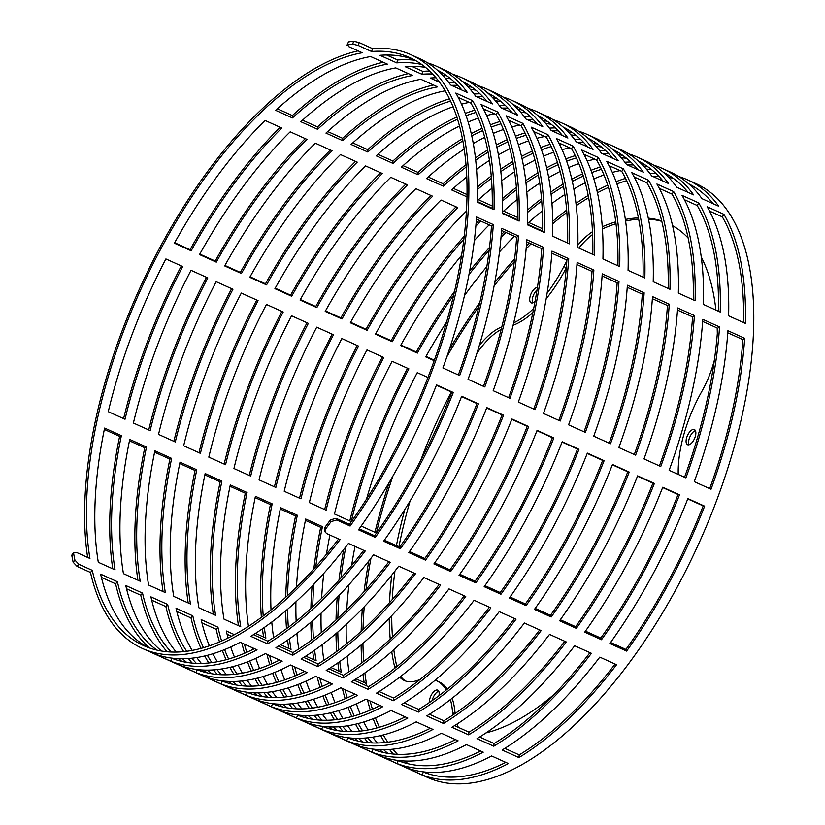 <?xml version="1.0" encoding="UTF-8"?>
<svg xmlns="http://www.w3.org/2000/svg" width="825" height="825" viewBox="0 0 825 825"><rect width="100%" height="100%" fill="white"/><g stroke="black" fill="none" stroke-linecap="round" stroke-linejoin="round"><path stroke-width="1.24" d="M704.962 195.009A322.709 149.511 -65.7 0 0 688.627 183.779A322.709 149.511 -65.7 0 1 704.962 195.009A322.709 149.511 -65.7 0 1 713.285 203.775A322.709 149.511 -65.7 0 0 704.962 195.009M673.148 178.241A322.709 149.511 -65.7 0 0 668.642 177.344A322.709 149.511 -65.7 0 1 673.148 178.241M658.866 176.344A322.709 149.511 -65.7 0 0 652.606 176.333A322.709 149.511 -65.7 0 1 658.866 176.344M636.828 178.179A322.709 149.511 -65.7 0 0 634.982 178.561A322.709 149.511 -65.7 0 1 636.828 178.179M626.629 180.685A322.709 149.511 -65.7 0 0 616.914 183.923A322.709 149.511 -65.7 0 1 626.629 180.685M608.448 187.399A322.709 149.511 -65.7 0 0 597.455 192.761A322.709 149.511 -65.7 0 1 608.448 187.399M588.648 197.722A322.709 149.511 -65.7 0 0 576.252 205.662A322.709 149.511 -65.7 0 1 588.648 197.722M566.857 212.417A322.709 149.511 -65.7 0 0 552.791 223.688A322.709 149.511 -65.7 0 1 566.857 212.417M531.083 243.818A322.709 149.511 -65.7 0 0 526.133 248.872A322.709 149.511 -65.7 0 1 531.083 243.818M514.295 261.68A322.709 149.511 -65.7 0 0 494.103 285.966A322.709 149.511 -65.7 0 1 514.295 261.68M478.923 306.415A322.709 149.511 -65.7 0 0 446.913 356.658A322.709 149.511 -65.7 0 1 478.923 306.415M361.175 526.051L376.375 532.929A322.709 149.511 -65.7 0 1 392.896 476.077A322.709 149.511 -65.7 0 0 376.293 533.29M370.972 558.195A322.709 149.511 -65.7 0 0 366.052 589.39A322.709 149.511 -65.7 0 1 370.972 558.195M364.248 606.736A322.709 149.511 -65.7 0 0 363 629.609A322.709 149.511 -65.7 0 1 364.248 606.736M362.938 643.387A322.709 149.511 -65.7 0 0 363.763 661.403A322.709 149.511 -65.7 0 1 362.938 643.387M356.039 678.862L366.424 683.554A322.709 149.511 -65.7 0 1 364.897 672.911A322.709 149.511 -65.7 0 0 366.836 685.957M370.116 701.002A322.709 149.511 -65.7 0 0 372.436 709.16A322.709 149.511 -65.7 0 1 370.116 701.002M375.427 717.802A322.709 149.511 -65.7 0 0 379.397 727.238A322.709 149.511 -65.7 0 1 375.427 717.802M383.326 734.91A322.709 149.511 -65.7 0 0 387.771 742.191A322.709 149.511 -65.7 0 1 383.326 734.91M392.906 749.162A322.709 149.511 -65.7 0 0 397.433 754.318A322.709 149.511 -65.7 0 1 392.906 749.162M404.632 760.99A322.709 149.511 -65.7 0 0 408.282 763.795A322.709 149.511 -65.7 0 1 404.632 760.99M422.771 771.767L423.369 772.045A322.709 149.511 -65.7 0 0 505.787 762.372A322.709 149.511 -65.7 0 1 423.369 772.045L422.122 774.892L405.364 767.312A325.823 150.954 -65.7 0 0 491.628 755.968L508.386 763.548A325.823 150.954 114.3 0 1 422.122 774.892M504.807 748.368L519.234 754.896A322.709 149.511 -65.7 0 0 615.089 664.042A322.709 149.511 -65.7 0 1 519.234 754.896L518.904 757.577L502.147 749.997A325.823 150.954 -65.7 0 0 599.806 657.123L616.564 664.702A325.823 150.954 114.3 0 1 518.904 757.577M610.583 642.489L625.917 649.43A322.709 149.511 -65.7 0 0 703.199 505.89L687.761 498.908M744.676 338.281A325.823 150.954 114.3 0 1 711.037 489.235L694.279 481.656A325.823 150.954 -65.7 0 0 727.918 330.701L744.676 338.281L742.851 339.601A322.709 149.511 -65.7 0 1 709.706 488.637A322.709 149.511 -65.7 0 0 742.851 339.601L727.774 332.784M723.938 214.345A325.823 150.954 114.3 0 1 745.377 323.4L728.619 315.82A325.823 150.954 -65.7 0 0 707.18 206.766L723.938 214.345L722.308 216.851A322.709 149.511 -65.7 0 1 743.593 322.596A322.709 149.511 -65.7 0 0 722.308 216.851L709.572 211.087M432.176 700.59A8.302 3.847 114.3 0 1 438.735 691.216M429.412 702.508A8.302 3.847 114.3 0 1 432.156 693.65A8.302 3.847 114.3 0 1 437.704 690.143A8.302 3.847 114.3 0 1 438.962 695.661M532.661 302.888A8.302 3.847 114.3 0 1 537.023 289.957M535.054 301.362A8.302 3.847 114.3 0 1 531.176 302.827A8.302 3.847 114.3 0 1 530.826 294.298A8.302 3.847 114.3 0 1 537.405 287.543M547.119 293.205A93.39 43.271 -65.7 0 0 563.805 266.578A62.257 28.844 114.3 0 1 566.827 261.04M577.861 245.138A62.257 28.844 114.3 0 1 592.484 231.712M578.892 248.098A62.257 28.844 114.3 0 1 592.608 234.506M513.109 325.298A93.39 43.271 -65.7 0 0 532.847 312.685M546.212 298.691A93.39 43.271 -65.7 0 0 566.321 267.723L563.805 266.578M513.707 322.843A93.39 43.271 -65.7 0 0 533.703 308.437M479.304 345.51A62.257 28.844 114.3 0 1 501.817 326.865M476.86 353.399A62.257 28.844 114.3 0 1 501.146 329.484M394.989 668.054A62.257 28.844 114.3 0 1 394.515 666.27A278.097 128.844 114.3 0 1 391.72 651.564M390.235 639.035A278.097 128.844 114.3 0 1 389.235 618.265M389.503 602.652A278.097 128.844 114.3 0 1 391.793 575.056M396.423 545.624A278.097 128.844 114.3 0 1 404.838 509.489M420.678 460.484A278.097 128.844 114.3 0 1 451.347 391.968M396.835 666.579A278.097 128.844 114.3 0 1 393.803 649.698M392.473 636.91A278.097 128.844 114.3 0 1 391.741 615.625M392.226 599.6A278.097 128.844 114.3 0 1 394.958 571.034M398.939 546.758A278.097 128.844 114.3 0 1 410.087 500.961M419.708 679.759A93.39 43.271 -65.7 0 0 417.12 680.553A62.257 28.844 114.3 0 1 404.405 680.553A62.257 28.844 114.3 0 1 399.754 677.129M405.694 681.058A62.257 28.844 114.3 0 1 400.754 676.345M455.08 713.522A93.39 43.271 -65.7 0 0 452.131 698.228M447.47 689.019A93.39 43.271 -65.7 0 0 438.714 681.687L436.198 680.553A93.39 43.271 -65.7 0 0 435.239 680.151M452.801 715.058A62.257 28.844 114.3 0 1 452.595 712.738A93.39 43.271 -65.7 0 0 450.398 699.569M446.325 689.947A93.39 43.271 -65.7 0 0 436.198 680.553M455.833 726.217A62.257 28.844 114.3 0 1 455.328 725.123M458.349 727.351A62.257 28.844 114.3 0 1 457.009 724.061M554.153 694.351A278.097 128.844 114.3 0 1 486.018 732.889M714.398 360.03A62.257 28.844 114.3 0 1 701.683 391.679A93.39 43.271 -65.7 0 0 678.232 474.406M602.271 226.762A278.097 128.844 114.3 0 1 615.77 221.822M625.381 219.44A278.097 128.844 114.3 0 1 638.416 217.882M648.295 218.151A278.097 128.844 114.3 0 1 661.712 220.935M672.602 225.71A278.097 128.844 114.3 0 1 688.174 238.085M701.271 257.029A278.097 128.844 114.3 0 1 715.914 310.076M717.183 327.999A278.097 128.844 114.3 0 1 717.317 333.64M602.425 228.948A278.097 128.844 114.3 0 1 616.007 223.668M625.608 221.048A278.097 128.844 114.3 0 1 638.663 219.141M648.491 219.099A278.097 128.844 114.3 0 1 661.815 221.337M689.03 444.768A8.302 3.847 114.3 0 1 689.978 436.683A8.302 3.847 114.3 0 1 695.423 430.64M687.07 444.376A8.302 3.847 114.3 0 1 687.73 434.992A8.302 3.847 114.3 0 1 694.392 429.567A8.302 3.847 114.3 0 1 694.475 438.714A8.302 3.847 114.3 0 1 687.545 444.696A8.302 3.847 114.3 0 1 687.07 444.376M78.86 564.279L74.92 560.103A322.709 149.511 114.3 0 1 73.662 553.688L73.92 552.441L72.115 554.431L71.858 555.689A325.823 150.954 -65.7 0 0 73.136 562.207L77.076 566.393L78.86 564.279L92.266 570.343A322.709 149.511 -65.7 0 0 143.787 645.666A322.709 149.511 -65.7 0 0 338.601 538.972M73.92 552.441L76.529 552.42L89.935 558.484A322.709 149.511 -65.7 0 1 161.721 247.232A322.709 149.511 -65.7 0 1 362.237 52.759L348.831 46.695L347.665 44.808A322.709 149.511 114.3 0 1 352.729 44.148L358.215 45.457L359.133 42.57L353.647 41.25A325.823 150.954 -65.7 0 0 348.48 41.931L347.026 45.169L348.48 41.931M688.153 192.411A322.709 149.511 -65.7 0 0 679.831 183.635A322.709 149.511 -65.7 0 0 663.486 172.404M663.011 181.036A322.709 149.511 -65.7 0 0 654.689 172.27A322.709 149.511 -65.7 0 0 638.354 161.04M637.88 169.672A322.709 149.511 -65.7 0 0 629.558 160.896A322.709 149.511 -65.7 0 0 613.212 149.665M612.748 158.297A322.709 149.511 -65.7 0 0 604.416 149.531A322.709 149.511 -65.7 0 0 588.081 138.301M587.606 146.932A322.709 149.511 -65.7 0 0 579.284 138.157A322.709 149.511 -65.7 0 0 562.949 126.926M562.475 135.558A322.709 149.511 -65.7 0 0 554.153 126.792A322.709 149.511 -65.7 0 0 537.807 115.562M537.333 124.193A322.709 149.511 -65.7 0 0 529.011 115.418A322.709 149.511 -65.7 0 0 512.676 104.187M512.201 112.819A322.709 149.511 -65.7 0 0 503.879 104.053A322.709 149.511 -65.7 0 0 487.534 92.823M487.07 101.444A322.709 149.511 -65.7 0 0 478.737 92.678A322.709 149.511 -65.7 0 0 462.402 81.448M461.928 90.08A322.709 149.511 -65.7 0 0 453.606 81.304A322.709 149.511 -65.7 0 0 437.271 70.084M359.133 42.57L372.529 48.634A325.823 150.954 114.3 0 1 411.077 54.77A325.823 150.954 114.3 0 1 429.938 67.217A325.823 150.954 114.3 0 1 350.12 526.03L336.713 519.967L336.012 518.296L349.418 524.36A322.709 149.511 -65.7 0 0 428.474 69.939A322.709 149.511 -65.7 0 0 409.798 57.606A322.709 149.511 -65.7 0 0 371.621 51.521L358.215 45.457M336.012 518.296L330.392 519.925A322.709 149.511 114.3 0 1 325.009 527.206L324.431 530.062L325.04 531.857L325.617 529.011A325.823 150.954 -65.7 0 0 331.093 521.596L336.713 519.967M421.802 64.536A322.709 149.511 -65.7 0 0 396.753 62.896L379.995 55.316A322.709 149.511 114.3 0 1 413.923 59.637M432.651 74.023A322.709 149.511 -65.7 0 0 421.895 74.26L405.137 66.681A322.709 149.511 114.3 0 1 425.545 67.413M437.797 70.548A322.709 149.511 114.3 0 1 439.055 71.002M446.933 75.91A322.709 149.511 -65.7 0 0 442.417 75.013M439.57 82.263L430.268 78.055A322.709 149.511 114.3 0 1 436.002 77.756M445.211 78.086A322.709 149.511 114.3 0 1 450.677 78.788M462.928 81.912A322.709 149.511 114.3 0 1 464.197 82.376M472.065 87.275A322.709 149.511 -65.7 0 0 467.548 86.388M457.782 85.388A322.709 149.511 -65.7 0 0 451.522 85.377M459.907 89.162A322.709 149.511 114.3 0 1 461.134 89.131M470.353 89.451A322.709 149.511 114.3 0 1 475.819 90.152M488.06 93.287A322.709 149.511 114.3 0 1 489.328 93.741M497.207 98.649A322.709 149.511 -65.7 0 0 492.69 97.752M482.924 96.762A322.709 149.511 -65.7 0 0 476.664 96.742M485.038 100.537A322.709 149.511 114.3 0 1 486.276 100.495M495.485 100.825A322.709 149.511 114.3 0 1 500.95 101.527M513.202 104.651A322.709 149.511 114.3 0 1 514.47 105.115M522.338 110.024A322.709 149.511 -65.7 0 0 517.822 109.127M508.056 108.127A322.709 149.511 -65.7 0 0 501.796 108.116M510.17 111.901A322.709 149.511 114.3 0 1 511.407 111.87M520.616 112.19A322.709 149.511 114.3 0 1 526.082 112.891M538.333 116.026A322.709 149.511 114.3 0 1 539.602 116.48M547.47 121.388A322.709 149.511 -65.7 0 0 542.963 120.491M533.187 119.501A322.709 149.511 -65.7 0 0 526.928 119.481M535.312 123.276A322.709 149.511 114.3 0 1 536.549 123.234M545.758 123.564A322.709 149.511 114.3 0 1 551.224 124.266M563.475 127.39A322.709 149.511 114.3 0 1 564.733 127.854M572.612 132.763A322.709 149.511 -65.7 0 0 568.095 131.866M558.329 130.866A322.709 149.511 -65.7 0 0 552.069 130.855M560.443 134.64A322.709 149.511 114.3 0 1 561.681 134.609M570.89 134.929A322.709 149.511 114.3 0 1 576.355 135.63M588.607 138.765A322.709 149.511 114.3 0 1 589.875 139.229M597.743 144.127A322.709 149.511 -65.7 0 0 593.227 143.23M583.461 142.24A322.709 149.511 -65.7 0 0 577.201 142.22M585.585 146.015A322.709 149.511 114.3 0 1 586.812 145.973M596.021 146.303A322.709 149.511 114.3 0 1 601.497 147.005M613.738 150.129A322.709 149.511 114.3 0 1 615.007 150.593M622.885 155.502A322.709 149.511 -65.7 0 0 618.368 154.605M608.592 153.605A322.709 149.511 -65.7 0 0 602.333 153.594M610.717 157.379A322.709 149.511 114.3 0 1 611.954 157.348M621.163 157.678A322.709 149.511 114.3 0 1 626.629 158.369M638.88 161.504A322.709 149.511 114.3 0 1 640.138 161.968M648.017 166.867A322.709 149.511 -65.7 0 0 643.5 165.969M633.734 164.979A322.709 149.511 -65.7 0 0 627.474 164.959M635.848 168.754A322.709 149.511 114.3 0 1 637.086 168.723M646.295 169.042A322.709 149.511 114.3 0 1 651.76 169.744M664.012 172.868A322.709 149.511 114.3 0 1 665.28 173.333M626.608 651.09L625.917 649.43A322.709 149.511 -65.7 0 0 703.199 505.89L704.643 506.168A325.823 150.954 114.3 0 1 626.608 651.09L609.861 643.51A325.823 150.954 -65.7 0 0 687.885 498.589L704.643 506.168M399.785 761.258L399.032 760.918A322.709 149.511 114.3 0 1 398.217 760.475M387.781 753.338A322.709 149.511 114.3 0 1 383.646 749.698M377.324 742.995A322.709 149.511 114.3 0 1 372.756 737.127M368.074 729.95A322.709 149.511 114.3 0 1 363.753 721.968M360.154 713.996A322.709 149.511 114.3 0 1 356.4 703.808M353.708 694.774A322.709 149.511 114.3 0 1 353.358 693.423M348.996 671.736A322.709 149.511 114.3 0 1 347.191 656.133M346.428 643.954A322.709 149.511 114.3 0 1 346.191 624.525M346.748 609.768A322.709 149.511 114.3 0 1 348.954 584.698M351.605 565.568A322.709 149.511 114.3 0 1 355.028 546.398M366.506 499.146A322.709 149.511 114.3 0 1 417.264 372.642L428 377.499M434.239 360.721L425.752 356.874A322.709 149.511 114.3 0 1 446.82 321.606M464.516 295.536A322.709 149.511 114.3 0 1 486.853 266.558M499.476 251.934A322.709 149.511 114.3 0 1 514.326 236.239M527.567 223.565A322.709 149.511 114.3 0 1 542.303 210.911M551.956 203.445A322.709 149.511 114.3 0 1 564.867 194.504M573.849 188.987A322.709 149.511 114.3 0 1 585.286 182.83M593.845 178.881A322.709 149.511 114.3 0 1 603.982 174.972M612.336 172.415A322.709 149.511 114.3 0 1 620.08 170.6M542.52 231.041L527.546 224.266M397.64 760.403L398.238 760.671A322.709 149.511 -65.7 0 0 480.645 750.998M479.665 737.003L494.103 743.531A322.709 149.511 -65.7 0 0 589.958 652.668M585.451 631.125L600.775 638.055A322.709 149.511 -65.7 0 0 678.067 494.515L662.63 487.534M684.564 477.262A322.709 149.511 -65.7 0 0 717.709 328.237L702.642 321.42M718.462 311.231A322.709 149.511 -65.7 0 0 697.177 205.477L684.441 199.712M611.696 166.815A322.709 149.511 -65.7 0 0 609.85 167.197M601.497 169.311A322.709 149.511 -65.7 0 0 591.783 172.559M583.316 176.024A322.709 149.511 -65.7 0 0 572.323 181.387M563.506 186.347A322.709 149.511 -65.7 0 0 551.121 194.287M541.726 201.042A322.709 149.511 -65.7 0 0 527.649 212.324M502.435 212.19A322.709 149.511 114.3 0 1 517.172 199.537M526.824 192.081A322.709 149.511 114.3 0 1 539.736 183.129M548.708 177.612A322.709 149.511 114.3 0 1 560.154 171.456M568.703 167.516A322.709 149.511 114.3 0 1 578.841 163.608M587.204 161.04A322.709 149.511 114.3 0 1 594.938 159.235M517.388 219.667L502.415 212.902M505.942 232.444A322.709 149.511 -65.7 0 0 500.992 237.497M489.163 250.305A322.709 149.511 -65.7 0 0 468.971 274.601M453.781 295.041A322.709 149.511 -65.7 0 0 417.368 353.09L400.61 345.51A322.709 149.511 114.3 0 1 461.722 255.183M474.344 240.56A322.709 149.511 114.3 0 1 489.184 224.864M344.974 689.628A322.709 149.511 -65.7 0 0 347.304 697.785M350.285 706.437A322.709 149.511 -65.7 0 0 354.265 715.873M358.194 723.546A322.709 149.511 -65.7 0 0 362.639 730.826M367.764 737.787A322.709 149.511 -65.7 0 0 372.292 742.943M379.49 749.626A322.709 149.511 -65.7 0 0 383.151 752.421M374.653 749.894L373.9 749.554A322.709 149.511 114.3 0 1 373.086 749.1M362.639 741.974A322.709 149.511 114.3 0 1 358.504 738.323M352.182 731.62A322.709 149.511 114.3 0 1 347.624 725.752M342.942 718.585A322.709 149.511 114.3 0 1 338.621 710.603M335.022 702.632A322.709 149.511 114.3 0 1 331.258 692.433M328.577 683.409A322.709 149.511 114.3 0 1 328.216 682.048M345.83 546.831A322.709 149.511 -65.7 0 0 340.921 578.026M339.116 595.372A322.709 149.511 -65.7 0 0 337.868 618.245M337.807 632.012A322.709 149.511 -65.7 0 0 338.632 650.028M339.756 661.547A322.709 149.511 -65.7 0 0 341.282 672.179L330.897 667.487M323.864 660.361A322.709 149.511 114.3 0 1 322.059 644.758M321.286 632.579A322.709 149.511 114.3 0 1 321.059 613.161M321.606 598.403A322.709 149.511 114.3 0 1 323.812 573.334M326.463 554.204A322.709 149.511 114.3 0 1 329.887 535.033M408.88 368.847A322.709 149.511 -65.7 0 0 351.244 521.565L334.486 513.985A322.709 149.511 114.3 0 1 392.123 361.267L408.88 368.847M659.433 465.898A322.709 149.511 -65.7 0 0 692.577 316.862L677.5 310.045M693.32 299.857A322.709 149.511 -65.7 0 0 672.045 194.112L659.299 188.347M560.309 619.75L575.644 626.691A322.709 149.511 -65.7 0 0 652.926 483.151L637.498 476.169M454.534 725.629L468.961 732.157A322.709 149.511 -65.7 0 0 564.816 641.293M372.498 749.028L373.096 749.296A322.709 149.511 -65.7 0 0 455.513 739.633M296.474 587.029A322.709 149.511 114.3 0 1 305.693 519.028L322.451 526.608A322.709 149.511 -65.7 0 0 315.789 566.651M313.985 583.997A322.709 149.511 -65.7 0 0 312.727 606.87M312.675 620.648A322.709 149.511 -65.7 0 0 313.49 638.663M314.624 650.172A322.709 149.511 -65.7 0 0 316.15 660.815L305.766 656.112M298.722 648.997A322.709 149.511 114.3 0 1 296.918 633.394M296.154 621.215A322.709 149.511 114.3 0 1 295.927 601.786M319.842 678.263A322.709 149.511 -65.7 0 0 322.173 686.421M325.153 695.062A322.709 149.511 -65.7 0 0 329.123 704.498M333.052 712.171A322.709 149.511 -65.7 0 0 337.507 719.452M342.633 726.413A322.709 149.511 -65.7 0 0 347.16 731.579M354.358 738.251A322.709 149.511 -65.7 0 0 358.009 741.056M349.522 738.519L348.758 738.179A322.709 149.511 114.3 0 1 347.944 737.736M337.507 730.599A322.709 149.511 114.3 0 1 333.372 726.959M327.051 720.256A322.709 149.511 114.3 0 1 322.482 714.388M317.811 707.211A322.709 149.511 114.3 0 1 313.479 699.229M309.891 691.257A322.709 149.511 114.3 0 1 306.127 681.068M303.445 672.035A322.709 149.511 114.3 0 1 303.084 670.684M383.749 357.483A322.709 149.511 -65.7 0 0 326.112 510.19L309.354 502.611A322.709 149.511 114.3 0 1 366.991 349.903L383.749 357.483M480.81 221.079A322.709 149.511 -65.7 0 0 475.86 226.132M464.021 238.941A322.709 149.511 -65.7 0 0 392.236 341.715L375.478 334.135A322.709 149.511 114.3 0 1 466.156 211.406L466.537 211.582M561.423 144.076A322.709 149.511 -65.7 0 0 559.577 144.458M551.224 146.572A322.709 149.511 -65.7 0 0 541.509 149.82M533.043 153.285A322.709 149.511 -65.7 0 0 522.05 158.648M513.243 163.608A322.709 149.511 -65.7 0 0 500.847 171.548M491.452 178.303A322.709 149.511 -65.7 0 0 477.386 189.585M467.115 196.928L451.636 189.925A322.709 149.511 114.3 0 1 466.898 176.797M476.551 169.342A322.709 149.511 114.3 0 1 489.462 160.39M498.434 154.873A322.709 149.511 114.3 0 1 509.881 148.717M518.44 144.777A322.709 149.511 114.3 0 1 528.567 140.869M536.931 138.301A322.709 149.511 114.3 0 1 544.665 136.496M358.607 346.108A322.709 149.511 -65.7 0 0 300.97 498.826L284.213 491.246A322.709 149.511 114.3 0 1 341.859 338.528L358.607 346.108M271.012 609.84A322.709 149.511 114.3 0 1 280.562 507.664L297.32 515.243A322.709 149.511 -65.7 0 0 287.595 595.506M287.533 609.273A322.709 149.511 -65.7 0 0 288.358 627.289M289.493 638.808A322.709 149.511 -65.7 0 0 291.019 649.44L280.634 644.748M273.591 637.622A322.709 149.511 114.3 0 1 271.786 622.019M294.7 666.889A322.709 149.511 -65.7 0 0 297.031 675.046M300.011 683.698A322.709 149.511 -65.7 0 0 303.992 693.134M307.921 700.807A322.709 149.511 -65.7 0 0 312.366 708.077M317.501 715.048A322.709 149.511 -65.7 0 0 322.028 720.204M329.216 726.887A322.709 149.511 -65.7 0 0 332.877 729.682M324.38 727.155L323.627 726.815A322.709 149.511 114.3 0 1 322.812 726.361M312.376 719.235A322.709 149.511 114.3 0 1 308.241 715.584M301.909 708.881A322.709 149.511 114.3 0 1 297.351 703.013M292.669 695.846A322.709 149.511 114.3 0 1 288.348 687.864M284.749 679.893A322.709 149.511 114.3 0 1 280.995 669.694M278.303 660.67A322.709 149.511 114.3 0 1 277.942 659.309M347.366 737.663L347.964 737.932A322.709 149.511 -65.7 0 0 430.372 728.258M429.402 714.254L443.829 720.792A322.709 149.511 -65.7 0 0 539.684 629.929M535.178 608.386L550.502 615.316A322.709 149.511 -65.7 0 0 627.794 471.776L612.356 464.795M634.301 454.523A322.709 149.511 -65.7 0 0 667.446 305.498L652.369 298.681M586.565 155.44A322.709 149.511 -65.7 0 0 584.719 155.822M576.355 157.946A322.709 149.511 -65.7 0 0 566.641 161.184M558.185 164.66A322.709 149.511 -65.7 0 0 547.181 170.022M538.374 174.983A322.709 149.511 -65.7 0 0 525.979 182.923M516.584 189.678A322.709 149.511 -65.7 0 0 502.518 200.949M477.293 200.826A322.709 149.511 114.3 0 1 492.03 188.172M501.693 180.706A322.709 149.511 114.3 0 1 514.594 171.755M523.576 166.248A322.709 149.511 114.3 0 1 535.012 160.091M543.572 156.142A322.709 149.511 114.3 0 1 553.709 152.233M562.072 149.676A322.709 149.511 114.3 0 1 569.807 147.861M492.247 208.302L477.283 201.527M668.188 288.492A322.709 149.511 -65.7 0 0 646.903 182.737L634.167 176.973M457.772 207.611A322.709 149.511 -65.7 0 0 367.094 330.351L350.347 322.771A322.709 149.511 114.3 0 1 441.014 200.032L457.772 207.611M322.224 726.289L322.833 726.557A322.709 149.511 -65.7 0 0 405.24 716.884M404.26 702.89L418.698 709.417A322.709 149.511 -65.7 0 0 514.553 618.554M510.046 597.011L525.37 603.952A322.709 149.511 -65.7 0 0 602.663 460.412L587.225 453.43M609.159 443.159A322.709 149.511 -65.7 0 0 642.304 294.123L627.237 287.306M643.057 277.118A322.709 149.511 -65.7 0 0 621.772 171.373L609.036 165.608M269.569 655.514A322.709 149.511 -65.7 0 0 271.899 663.671M274.88 672.323A322.709 149.511 -65.7 0 0 278.86 681.759M282.779 689.432A322.709 149.511 -65.7 0 0 287.234 696.712M292.359 703.673A322.709 149.511 -65.7 0 0 296.887 708.83M304.085 715.512A322.709 149.511 -65.7 0 0 307.735 718.317M299.248 715.78L298.495 715.44A322.709 149.511 114.3 0 1 297.681 714.997M287.234 707.86A322.709 149.511 114.3 0 1 283.099 704.22M276.777 697.517A322.709 149.511 114.3 0 1 272.209 691.639M267.537 684.472A322.709 149.511 114.3 0 1 263.206 676.49M259.617 668.518A322.709 149.511 114.3 0 1 255.853 658.329M253.172 649.296A322.709 149.511 114.3 0 1 252.811 647.934M248.449 626.257A322.709 149.511 114.3 0 1 255.42 496.289L272.178 503.869A322.709 149.511 -65.7 0 0 263.216 615.924M264.351 627.433A322.709 149.511 -65.7 0 0 265.877 638.076L255.492 633.373M536.291 132.701A322.709 149.511 -65.7 0 0 534.445 133.083M526.082 135.207A322.709 149.511 -65.7 0 0 516.378 138.445M507.911 141.921A322.709 149.511 -65.7 0 0 496.918 147.273M488.101 152.233A322.709 149.511 -65.7 0 0 475.716 160.184M466.311 166.939A322.709 149.511 -65.7 0 0 443.262 186.141L426.504 178.561A322.709 149.511 114.3 0 1 464.331 149.016M473.302 143.509A322.709 149.511 114.3 0 1 484.749 137.342M493.298 133.403A322.709 149.511 114.3 0 1 503.436 129.494M511.799 126.937A322.709 149.511 114.3 0 1 519.533 125.122M432.64 196.237A322.709 149.511 -65.7 0 0 341.963 318.976L325.205 311.396A322.709 149.511 114.3 0 1 415.882 188.657L432.64 196.237M333.475 334.744A322.709 149.511 -65.7 0 0 275.839 487.451L259.081 479.872A322.709 149.511 114.3 0 1 316.718 327.164L333.475 334.744M379.129 691.515L393.556 698.043A322.709 149.511 -65.7 0 0 489.411 607.19M297.093 714.924L297.691 715.192A322.709 149.511 -65.7 0 0 380.108 705.519M484.904 585.647L500.239 592.577A322.709 149.511 -65.7 0 0 577.521 449.037L562.083 442.056M584.028 431.784A322.709 149.511 -65.7 0 0 617.172 282.758L602.095 275.942M617.915 265.753A322.709 149.511 -65.7 0 0 596.63 159.998L583.894 154.234M244.437 644.15A322.709 149.511 -65.7 0 0 246.757 652.307M249.748 660.959A322.709 149.511 -65.7 0 0 253.718 670.385M257.647 678.067A322.709 149.511 -65.7 0 0 262.103 685.338M267.228 692.309A322.709 149.511 -65.7 0 0 271.755 697.465M278.953 704.148A322.709 149.511 -65.7 0 0 282.604 706.942M228.03 637.931A322.709 149.511 114.3 0 1 226.318 630.991L234.382 634.631M274.117 704.416L273.353 704.076A322.709 149.511 114.3 0 1 272.539 703.622M262.103 696.486A322.709 149.511 114.3 0 1 257.967 692.845M251.646 686.142A322.709 149.511 114.3 0 1 247.077 680.274M242.406 673.107A322.709 149.511 114.3 0 1 238.074 665.125M234.475 657.154A322.709 149.511 114.3 0 1 230.722 646.955M247.046 492.504A322.709 149.511 -65.7 0 0 240.745 626.701L223.987 619.121A322.709 149.511 114.3 0 1 230.288 484.925L247.046 492.504L245.303 493.206L230.01 486.286M511.16 121.337A322.709 149.511 -65.7 0 0 509.303 121.718M500.95 123.832A322.709 149.511 -65.7 0 0 491.236 127.081M482.78 130.546A322.709 149.511 -65.7 0 0 471.776 135.908M462.969 140.869A322.709 149.511 -65.7 0 0 418.12 174.766L401.363 167.186A322.709 149.511 114.3 0 1 459.608 125.977M468.167 122.028A322.709 149.511 114.3 0 1 478.304 118.13M486.657 115.562A322.709 149.511 114.3 0 1 494.402 113.757M407.498 184.872A322.709 149.511 -65.7 0 0 316.831 307.612L300.073 300.032A322.709 149.511 114.3 0 1 390.751 177.292L407.498 184.872M308.344 323.369A322.709 149.511 -65.7 0 0 250.707 476.087L233.949 468.507A322.709 149.511 114.3 0 1 291.586 315.789L308.344 323.369M271.961 703.55L272.559 703.818A322.709 149.511 -65.7 0 0 354.967 694.145M353.987 680.151L368.424 686.678A322.709 149.511 -65.7 0 0 464.279 595.815M459.772 574.272L475.097 581.212A322.709 149.511 -65.7 0 0 552.389 437.673L536.951 430.691M558.886 420.42A322.709 149.511 -65.7 0 0 592.03 271.384L576.964 264.567M592.783 254.378A322.709 149.511 -65.7 0 0 571.498 148.634L558.762 142.869M209.344 645.779A322.709 149.511 114.3 0 1 201.187 619.616L217.934 627.196A322.709 149.511 -65.7 0 0 221.626 640.932M224.606 649.584A322.709 149.511 -65.7 0 0 228.587 659.02M232.516 666.693A322.709 149.511 -65.7 0 0 236.961 673.973M242.086 680.934A322.709 149.511 -65.7 0 0 246.613 686.091M253.811 692.773A322.709 149.511 -65.7 0 0 257.472 695.578M248.975 693.041L248.222 692.701A322.709 149.511 114.3 0 1 247.407 692.257M236.961 685.121A322.709 149.511 114.3 0 1 232.836 681.481M226.504 674.778A322.709 149.511 114.3 0 1 221.946 668.9M217.264 661.732A322.709 149.511 114.3 0 1 212.943 653.751M221.904 481.13A322.709 149.511 -65.7 0 0 215.603 615.337L198.856 607.757A322.709 149.511 114.3 0 1 205.147 473.55L221.904 481.13L220.162 481.831L204.868 474.911M486.018 109.962A322.709 149.511 -65.7 0 0 484.172 110.344M475.819 112.468A322.709 149.511 -65.7 0 0 466.104 115.706M457.638 119.182A322.709 149.511 -65.7 0 0 392.989 163.402L376.231 155.822A322.709 149.511 114.3 0 1 453.162 106.755M461.526 104.187A322.709 149.511 114.3 0 1 469.26 102.383M283.202 312.005A322.709 149.511 -65.7 0 0 225.565 464.712L208.807 457.132A322.709 149.511 114.3 0 1 266.444 304.425L283.202 312.005M382.367 173.498A322.709 149.511 -65.7 0 0 291.689 296.237L274.931 288.657A322.709 149.511 114.3 0 1 365.609 165.918L382.367 173.498M246.819 692.175L247.417 692.453A322.709 149.511 -65.7 0 0 329.835 682.78M328.855 668.776L343.293 675.304A322.709 149.511 -65.7 0 0 439.137 584.451M434.631 562.908L449.965 569.838A322.709 149.511 -65.7 0 0 527.247 426.298L511.82 419.317M533.754 409.045A322.709 149.511 -65.7 0 0 566.899 260.019L551.832 253.203M567.641 243.014A322.709 149.511 -65.7 0 0 546.367 137.259L533.62 131.495M192.132 650.368A322.709 149.511 114.3 0 1 176.045 608.252L192.803 615.832A322.709 149.511 -65.7 0 0 203.455 647.646M207.374 655.328A322.709 149.511 -65.7 0 0 211.829 662.599M216.954 669.57A322.709 149.511 -65.7 0 0 221.482 674.726M228.68 681.409A322.709 149.511 -65.7 0 0 232.33 684.203M223.843 681.677L223.08 681.337A322.709 149.511 114.3 0 1 222.265 680.883M211.829 673.747A322.709 149.511 114.3 0 1 207.694 670.106M201.372 663.403A322.709 149.511 114.3 0 1 196.804 657.535M196.773 469.765A322.709 149.511 -65.7 0 0 190.472 603.962L173.714 596.382A322.709 149.511 114.3 0 1 180.015 462.186L196.773 469.765L195.03 470.467L179.737 463.547M460.886 98.598A322.709 149.511 -65.7 0 0 459.04 98.979M450.677 101.093A322.709 149.511 -65.7 0 0 367.857 152.027L351.099 144.447A322.709 149.511 114.3 0 1 445.242 90.802M357.235 162.133A322.709 149.511 -65.7 0 0 266.558 284.873L249.8 277.293A322.709 149.511 114.3 0 1 340.478 154.553L357.235 162.133M258.07 300.63A322.709 149.511 -65.7 0 0 200.434 453.348L183.676 445.768A322.709 149.511 114.3 0 1 241.312 293.05L258.07 300.63M221.688 680.811L222.286 681.079A322.709 149.511 -65.7 0 0 304.693 671.406M303.724 657.412L318.151 663.939A322.709 149.511 -65.7 0 0 414.006 573.076M409.499 551.533L424.823 558.473A322.709 149.511 -65.7 0 0 502.116 414.934L486.678 407.952M508.623 397.681A322.709 149.511 -65.7 0 0 541.767 248.645L526.69 241.828M542.51 231.639A322.709 149.511 -65.7 0 0 521.225 125.895L508.489 120.13M176.23 652.039A322.709 149.511 114.3 0 1 150.913 596.877L167.671 604.457A322.709 149.511 -65.7 0 0 186.687 651.234M191.823 658.195A322.709 149.511 -65.7 0 0 196.35 663.352M203.548 670.034A322.709 149.511 -65.7 0 0 207.199 672.839M198.701 670.302L197.948 669.962A322.709 149.511 114.3 0 1 197.134 669.518M186.697 662.382A322.709 149.511 114.3 0 1 182.562 658.742M171.641 458.391A322.709 149.511 -65.7 0 0 165.34 592.597L148.583 585.018A322.709 149.511 114.3 0 1 154.883 450.811L171.641 458.391L169.898 459.092L154.595 452.172M437.642 86.872A322.709 149.511 -65.7 0 0 342.715 140.662L325.957 133.083A322.709 149.511 114.3 0 1 420.884 79.293L437.642 86.872M332.093 150.758A322.709 149.511 -65.7 0 0 241.426 273.498L224.668 265.918A322.709 149.511 114.3 0 1 315.336 143.179L332.093 150.758M232.939 289.266A322.709 149.511 -65.7 0 0 175.292 441.973L158.534 434.393A322.709 149.511 114.3 0 1 216.181 281.686L232.939 289.266M196.546 669.436L197.154 669.714A322.709 149.511 -65.7 0 0 279.562 660.041M278.582 646.037L293.019 652.565A322.709 149.511 -65.7 0 0 388.874 561.712M384.368 540.169L399.692 547.099A322.709 149.511 -65.7 0 0 476.984 403.559L461.546 396.577M483.481 386.306A322.709 149.511 -65.7 0 0 516.625 237.28L501.559 230.464M517.378 220.265A322.709 149.511 -65.7 0 0 496.093 114.52L483.357 108.756M161.556 651.007A322.709 149.511 114.3 0 1 125.771 585.502L142.529 593.092A322.709 149.511 -65.7 0 0 171.208 651.987M178.406 658.67A322.709 149.511 -65.7 0 0 182.067 661.464M173.57 658.938L172.817 658.597A322.709 149.511 114.3 0 1 172.002 658.144M146.499 447.026A322.709 149.511 -65.7 0 0 140.198 581.223L123.441 573.643A322.709 149.511 114.3 0 1 129.742 439.447L146.499 447.026L144.757 447.728L129.463 440.808M412.51 75.498A322.709 149.511 -65.7 0 0 317.584 129.288L300.826 121.708A322.709 149.511 114.3 0 1 395.752 67.918L412.51 75.498M207.797 277.891A322.709 149.511 -65.7 0 0 150.16 430.598L133.403 423.019A322.709 149.511 114.3 0 1 191.039 270.311L207.797 277.891M306.962 139.394A322.709 149.511 -65.7 0 0 216.284 262.133L199.526 254.554A322.709 149.511 114.3 0 1 290.204 131.814L306.962 139.394M171.414 658.072L172.013 658.34A322.709 149.511 -65.7 0 0 254.43 648.667M148.438 647.563L147.675 647.223A322.709 149.511 114.3 0 1 100.64 574.138L117.398 581.718A322.709 149.511 -65.7 0 0 156.925 650.1M253.45 634.673L267.877 641.2A322.709 149.511 -65.7 0 0 363.732 550.337M359.226 528.794L374.56 535.734A322.709 149.511 -65.7 0 0 451.842 392.195L436.404 385.213M458.349 374.942A322.709 149.511 -65.7 0 0 491.494 225.906L476.417 219.089M492.236 208.9A322.709 149.511 -65.7 0 0 470.951 103.146L458.215 97.391M121.368 435.652A322.709 149.511 -65.7 0 0 115.067 569.858L98.309 562.279A322.709 149.511 114.3 0 1 104.61 428.072L121.368 435.652L119.625 436.353L104.332 429.433M182.665 266.527A322.709 149.511 -65.7 0 0 125.029 419.234L108.271 411.654A322.709 149.511 114.3 0 1 165.907 258.937L182.665 266.527M387.368 64.133A322.709 149.511 -65.7 0 0 292.442 117.923L275.694 110.344A322.709 149.511 114.3 0 1 370.611 56.543L387.368 64.133M281.83 128.019A322.709 149.511 -65.7 0 0 191.153 250.759L174.395 243.179A322.709 149.511 114.3 0 1 265.073 120.44L281.83 128.019M87.646 557.452A325.823 150.954 114.3 0 1 159.462 248.366A325.823 150.954 114.3 0 1 358.091 50.882M427.587 62.896A325.823 150.954 114.3 0 1 436.219 66.134A325.823 150.954 114.3 0 1 455.07 78.592A325.823 150.954 114.3 0 1 467.373 92.544L450.615 84.965A325.823 150.954 -65.7 0 0 438.312 71.012A325.823 150.954 -65.7 0 0 419.461 58.554L411.077 54.77M386.636 55.007L397.671 59.998A325.823 150.954 114.3 0 1 415.099 60.277M452.719 74.271A325.823 150.954 114.3 0 1 461.35 77.509A325.823 150.954 114.3 0 1 480.202 89.966A325.823 150.954 114.3 0 1 492.504 103.909L475.747 96.329A325.823 150.954 -65.7 0 0 463.444 82.376A325.823 150.954 -65.7 0 0 444.593 69.929L436.219 66.134M411.768 66.382L422.802 71.373A325.823 150.954 114.3 0 1 429.681 71.053M438.838 71.497A325.823 150.954 114.3 0 1 440.241 71.651M477.861 85.635A325.823 150.954 114.3 0 1 486.482 88.873A325.823 150.954 114.3 0 1 505.343 101.331A325.823 150.954 114.3 0 1 517.646 115.283L500.888 107.704A325.823 150.954 -65.7 0 0 488.586 93.751A325.823 150.954 -65.7 0 0 469.724 81.293L461.35 77.509M448.924 82.665A325.823 150.954 114.3 0 1 454.812 82.428M463.97 82.861A325.823 150.954 114.3 0 1 465.372 83.026M502.992 97.01A325.823 150.954 114.3 0 1 511.624 100.248A325.823 150.954 114.3 0 1 530.475 112.705A325.823 150.954 114.3 0 1 542.778 126.648L526.02 119.068A325.823 150.954 -65.7 0 0 513.717 105.126A325.823 150.954 -65.7 0 0 494.866 92.668L486.482 88.873M474.055 94.029A325.823 150.954 114.3 0 1 479.954 93.792M489.112 94.236A325.823 150.954 114.3 0 1 490.514 94.39M528.134 108.374A325.823 150.954 114.3 0 1 536.755 111.612A325.823 150.954 114.3 0 1 555.607 124.07A325.823 150.954 114.3 0 1 567.909 138.023L551.152 130.443A325.823 150.954 -65.7 0 0 538.859 116.49A325.823 150.954 -65.7 0 0 519.998 104.032L511.624 100.248M499.197 105.404A325.823 150.954 114.3 0 1 505.086 105.167M514.243 105.6A325.823 150.954 114.3 0 1 515.646 105.765M553.266 119.749A325.823 150.954 114.3 0 1 561.897 122.987A325.823 150.954 114.3 0 1 580.748 135.444A325.823 150.954 114.3 0 1 593.051 149.387L576.293 141.807A325.823 150.954 -65.7 0 0 563.991 127.865A325.823 150.954 -65.7 0 0 545.139 115.407L536.755 111.612M524.329 116.768A325.823 150.954 114.3 0 1 530.217 116.542M539.385 116.975A325.823 150.954 114.3 0 1 540.777 117.129M578.397 131.113A325.823 150.954 114.3 0 1 587.029 134.351A325.823 150.954 114.3 0 1 605.88 146.809A325.823 150.954 114.3 0 1 618.183 160.762L601.425 153.182A325.823 150.954 -65.7 0 0 589.122 139.229A325.823 150.954 -65.7 0 0 570.271 126.772L561.897 122.987M549.471 128.143A325.823 150.954 114.3 0 1 555.359 127.906M564.517 128.339A325.823 150.954 114.3 0 1 565.919 128.504M603.539 142.488A325.823 150.954 114.3 0 1 612.16 145.726A325.823 150.954 114.3 0 1 631.022 158.183A325.823 150.954 114.3 0 1 643.325 172.126L626.567 164.546A325.823 150.954 -65.7 0 0 614.264 150.604A325.823 150.954 -65.7 0 0 595.403 138.146L587.029 134.351M574.602 139.507A325.823 150.954 114.3 0 1 580.491 139.281M589.648 139.714A325.823 150.954 114.3 0 1 591.051 139.868M628.671 153.852A325.823 150.954 114.3 0 1 637.302 157.09A325.823 150.954 114.3 0 1 656.153 169.548A325.823 150.954 114.3 0 1 668.456 183.501L651.698 175.921A325.823 150.954 -65.7 0 0 639.396 161.968A325.823 150.954 -65.7 0 0 620.544 149.511L612.16 145.726M599.734 150.882A325.823 150.954 114.3 0 1 605.622 150.645M614.79 151.078A325.823 150.954 114.3 0 1 616.192 151.243M653.802 165.227A325.823 150.954 114.3 0 1 662.434 168.465A325.823 150.954 114.3 0 1 681.285 180.922A325.823 150.954 114.3 0 1 693.588 194.865L676.83 187.285A325.823 150.954 -65.7 0 0 664.527 173.343A325.823 150.954 -65.7 0 0 645.676 160.885L637.302 157.09M624.876 162.247A325.823 150.954 114.3 0 1 630.764 162.02M639.922 162.453A325.823 150.954 114.3 0 1 641.324 162.608M678.944 176.591A325.823 150.954 114.3 0 1 687.576 179.829A325.823 150.954 114.3 0 1 706.427 192.287A325.823 150.954 114.3 0 1 718.73 206.24L701.972 198.66A325.823 150.954 -65.7 0 0 689.669 184.707A325.823 150.954 -65.7 0 0 670.818 172.25L662.434 168.465M650.007 173.621A325.823 150.954 114.3 0 1 655.896 173.384M665.053 173.817A325.823 150.954 114.3 0 1 666.456 173.982M325.04 531.857L326.659 533.569L340.065 539.632A325.823 150.954 114.3 0 1 142.508 648.502L427.381 777.356A325.823 150.954 -65.7 0 0 688.875 564.537A325.823 150.954 -65.7 0 0 714.801 196.082A325.823 150.954 -65.7 0 0 695.949 183.624L687.576 179.829M142.508 648.502A325.823 150.954 114.3 0 1 90.482 572.457L77.076 566.393M400.661 761.578A325.823 150.954 114.3 0 1 399.62 760.629M393.247 754.04A325.823 150.954 114.3 0 1 389.534 749.461M384.739 742.541A325.823 150.954 114.3 0 1 380.676 735.57M376.932 727.928A325.823 150.954 114.3 0 1 373.168 718.699M370.291 710.088A325.823 150.954 114.3 0 1 367.507 699.817M364.134 682.523A325.823 150.954 114.3 0 1 363.01 674.231M361.907 662.784A325.823 150.954 114.3 0 1 361.103 644.964M361.164 631.3A325.823 150.954 114.3 0 1 362.371 608.706M364.114 591.566A325.823 150.954 114.3 0 1 368.847 560.917M374.963 532.29A325.823 150.954 114.3 0 1 389.204 482.429M426.02 356.4L434.424 360.205M449.254 349.687A325.823 150.954 114.3 0 1 479.841 302.466M494.752 282.583A325.823 150.954 114.3 0 1 514.645 258.792M526.36 246.159A325.823 150.954 114.3 0 1 529.392 243.055M528.753 222.492L542.561 228.731M552.76 221.275A325.823 150.954 114.3 0 1 566.672 210.107M575.994 203.373A325.823 150.954 114.3 0 1 588.215 195.484M596.949 190.513A325.823 150.954 114.3 0 1 607.736 185.171M616.1 181.644A325.823 150.954 114.3 0 1 625.515 178.375M466.486 744.593L483.244 752.173A325.823 150.954 114.3 0 1 396.98 763.517L380.222 755.937A325.823 150.954 -65.7 0 0 466.486 744.593M574.664 645.748L591.422 653.328A325.823 150.954 114.3 0 1 493.773 746.212L477.015 738.633A325.823 150.954 -65.7 0 0 574.664 645.748M662.753 487.224L679.511 494.804A325.823 150.954 114.3 0 1 601.477 639.726L584.719 632.146A325.823 150.954 -65.7 0 0 662.753 487.224M702.787 319.337L719.544 326.917A325.823 150.954 114.3 0 1 685.905 477.871L669.147 470.291A325.823 150.954 -65.7 0 0 702.787 319.337M682.048 195.391L698.806 202.971A325.823 150.954 114.3 0 1 720.235 312.036L703.477 304.456A325.823 150.954 -65.7 0 0 682.048 195.391M503.621 211.118L517.419 217.367M527.618 209.901A325.823 150.954 114.3 0 1 541.54 198.732M550.852 192.008A325.823 150.954 114.3 0 1 563.083 184.119M571.818 179.149A325.823 150.954 114.3 0 1 582.605 173.797M590.968 170.28A325.823 150.954 114.3 0 1 600.383 167.001M400.878 345.025L416.305 352.007A325.823 150.954 114.3 0 1 454.709 291.101M469.611 271.208A325.823 150.954 114.3 0 1 489.503 247.417M501.229 234.795A325.823 150.954 114.3 0 1 504.261 231.681M375.53 750.214A325.823 150.954 114.3 0 1 374.488 749.265M368.105 742.665A325.823 150.954 114.3 0 1 364.403 738.086M359.607 731.177A325.823 150.954 114.3 0 1 355.544 724.195M351.801 716.564A325.823 150.954 114.3 0 1 348.037 707.324M345.159 698.723A325.823 150.954 114.3 0 1 342.375 688.452M338.993 671.148A325.823 150.954 114.3 0 1 337.868 662.857M336.765 651.42A325.823 150.954 114.3 0 1 335.971 633.59M336.022 619.926A325.823 150.954 114.3 0 1 337.229 597.331M338.982 580.192A325.823 150.954 114.3 0 1 343.705 549.543M349.821 520.915A325.823 150.954 114.3 0 1 407.56 368.249M677.645 307.962L694.403 315.542A325.823 150.954 114.3 0 1 660.763 466.496L644.005 458.917A325.823 150.954 -65.7 0 0 677.645 307.962M656.917 184.027L673.674 191.606A325.823 150.954 114.3 0 1 695.104 300.661L678.346 293.081A325.823 150.954 -65.7 0 0 656.917 184.027M637.622 475.85L654.38 483.429A325.823 150.954 114.3 0 1 576.345 628.351L559.587 620.771A325.823 150.954 -65.7 0 0 637.622 475.85M549.533 634.384L566.29 641.963A325.823 150.954 114.3 0 1 468.641 734.838L451.883 727.258A325.823 150.954 -65.7 0 0 549.533 634.384M441.354 733.229L458.112 740.809A325.823 150.954 114.3 0 1 371.848 752.153L355.09 744.573A325.823 150.954 -65.7 0 0 441.354 733.229M313.861 659.783A325.823 150.954 114.3 0 1 312.737 651.492M311.633 640.045A325.823 150.954 114.3 0 1 310.839 622.225M310.891 608.561A325.823 150.954 114.3 0 1 312.097 585.967M313.851 568.827A325.823 150.954 114.3 0 1 320.708 527.309L305.415 520.389M350.388 738.839A325.823 150.954 114.3 0 1 349.346 737.89M342.973 731.301A325.823 150.954 114.3 0 1 339.261 726.722M334.476 719.802A325.823 150.954 114.3 0 1 330.412 712.821M326.659 705.189A325.823 150.954 114.3 0 1 322.905 695.96M320.017 687.349A325.823 150.954 114.3 0 1 317.233 677.077M324.689 509.551A325.823 150.954 114.3 0 1 382.418 356.885M375.746 333.661L391.163 340.632A325.823 150.954 114.3 0 1 464.372 236.053M476.087 223.42A325.823 150.954 114.3 0 1 479.119 220.316M453.348 188.378L467.156 194.628M477.355 187.162A325.823 150.954 114.3 0 1 491.267 175.993M500.589 169.269A325.823 150.954 114.3 0 1 512.81 161.38M521.544 156.41A325.823 150.954 114.3 0 1 532.331 151.057M540.695 147.541A325.823 150.954 114.3 0 1 550.11 144.262M299.547 498.176A325.823 150.954 114.3 0 1 357.287 345.51M288.729 648.409A325.823 150.954 114.3 0 1 287.605 640.118M286.502 628.671A325.823 150.954 114.3 0 1 285.698 610.851M285.759 597.187A325.823 150.954 114.3 0 1 295.577 515.945L280.273 509.025M325.256 727.464A325.823 150.954 114.3 0 1 324.215 726.526M317.842 719.926A325.823 150.954 114.3 0 1 314.129 715.347M309.334 708.438A325.823 150.954 114.3 0 1 305.271 701.456M301.527 693.825A325.823 150.954 114.3 0 1 297.763 684.585M294.886 675.984A325.823 150.954 114.3 0 1 292.102 665.713M416.223 721.854L432.981 729.434A325.823 150.954 114.3 0 1 346.717 740.778L329.959 733.198A325.823 150.954 -65.7 0 0 416.223 721.854M524.391 623.009L541.148 630.589A325.823 150.954 114.3 0 1 443.499 723.473L426.742 715.894A325.823 150.954 -65.7 0 0 524.391 623.009M612.48 464.485L629.238 472.065A325.823 150.954 114.3 0 1 551.203 616.987L534.445 609.407A325.823 150.954 -65.7 0 0 612.48 464.485M652.513 296.598L669.271 304.177A325.823 150.954 114.3 0 1 635.632 455.132L618.874 447.552A325.823 150.954 -65.7 0 0 652.513 296.598M478.479 199.753L492.288 205.992M502.487 198.536A325.823 150.954 114.3 0 1 516.398 187.368M525.721 180.634A325.823 150.954 114.3 0 1 537.952 172.745M546.676 167.774A325.823 150.954 114.3 0 1 557.463 162.432M565.826 158.905A325.823 150.954 114.3 0 1 575.252 155.636M631.775 172.652L648.533 180.232A325.823 150.954 114.3 0 1 669.972 289.297L653.214 281.717A325.823 150.954 -65.7 0 0 631.775 172.652M350.604 322.286L366.032 329.268A325.823 150.954 114.3 0 1 456.07 206.838M391.081 710.49L407.839 718.07A325.823 150.954 114.3 0 1 321.575 729.413L304.817 721.834A325.823 150.954 -65.7 0 0 391.081 710.49M499.259 611.645L516.017 619.224A325.823 150.954 114.3 0 1 418.368 712.099L401.61 704.519A325.823 150.954 -65.7 0 0 499.259 611.645M587.348 453.111L604.106 460.69A325.823 150.954 114.3 0 1 526.072 605.612L509.314 598.032A325.823 150.954 -65.7 0 0 587.348 453.111M627.382 285.223L644.139 292.803A325.823 150.954 114.3 0 1 610.49 443.757L593.742 436.177A325.823 150.954 -65.7 0 0 627.382 285.223M606.643 161.287L623.401 168.867A325.823 150.954 114.3 0 1 644.83 277.922L628.072 270.342A325.823 150.954 -65.7 0 0 606.643 161.287M300.125 716.1A325.823 150.954 114.3 0 1 299.073 715.151M292.7 708.562A325.823 150.954 114.3 0 1 288.987 703.983M284.202 697.063A325.823 150.954 114.3 0 1 280.139 690.082M276.385 682.45A325.823 150.954 114.3 0 1 272.632 673.221M269.754 664.61A325.823 150.954 114.3 0 1 266.97 654.338M263.587 637.034A325.823 150.954 114.3 0 1 262.463 628.753M261.36 617.306A325.823 150.954 114.3 0 1 270.435 504.57L255.142 497.65M428.206 177.014L443.169 183.779A325.823 150.954 114.3 0 1 466.125 164.629M475.448 157.895A325.823 150.954 114.3 0 1 487.678 150.006M496.403 145.035A325.823 150.954 114.3 0 1 507.2 139.683M515.553 136.166A325.823 150.954 114.3 0 1 524.978 132.897M325.473 310.922L340.89 317.893A325.823 150.954 114.3 0 1 430.939 195.473M274.416 486.812A325.823 150.954 114.3 0 1 332.155 334.146M474.127 600.27L490.885 607.85A325.823 150.954 114.3 0 1 393.226 700.734L376.478 693.155A325.823 150.954 -65.7 0 0 474.127 600.27M365.949 699.115L382.707 706.695A325.823 150.954 114.3 0 1 296.443 718.039L279.685 710.459A325.823 150.954 -65.7 0 0 365.949 699.115M562.207 441.746L578.964 449.326A325.823 150.954 114.3 0 1 500.94 594.248L484.182 586.668A325.823 150.954 -65.7 0 0 562.207 441.746M602.24 273.859L618.998 281.438A325.823 150.954 114.3 0 1 585.358 432.393L568.6 424.813A325.823 150.954 -65.7 0 0 602.24 273.859M581.512 149.913L598.259 157.493A325.823 150.954 114.3 0 1 619.699 266.558L602.941 258.978A325.823 150.954 -65.7 0 0 581.512 149.913M274.983 704.725A325.823 150.954 114.3 0 1 273.941 703.787M267.568 697.187A325.823 150.954 114.3 0 1 263.856 692.608M259.06 685.699A325.823 150.954 114.3 0 1 254.997 678.717M251.254 671.086A325.823 150.954 114.3 0 1 247.49 661.846M244.612 653.245A325.823 150.954 114.3 0 1 241.828 642.974M231.423 636.209L227.092 634.25M238.456 625.67A325.823 150.954 114.3 0 1 245.303 493.206M403.074 165.639L418.038 172.404A325.823 150.954 114.3 0 1 462.536 138.641M471.271 133.671A325.823 150.954 114.3 0 1 482.058 128.318M490.421 124.802A325.823 150.954 114.3 0 1 499.837 121.523M300.341 299.547L315.758 306.529A325.823 150.954 114.3 0 1 405.807 184.099M249.284 475.437A325.823 150.954 114.3 0 1 307.013 322.771M340.818 687.751L357.565 695.331A325.823 150.954 114.3 0 1 271.301 706.674L254.543 699.095A325.823 150.954 -65.7 0 0 340.818 687.751M448.986 588.906L465.743 596.485A325.823 150.954 114.3 0 1 368.094 689.36L351.337 681.78A325.823 150.954 -65.7 0 0 448.986 588.906M537.075 430.372L553.833 437.951A325.823 150.954 114.3 0 1 475.798 582.873L459.04 575.293A325.823 150.954 -65.7 0 0 537.075 430.372M577.108 262.484L593.866 270.064A325.823 150.954 114.3 0 1 560.227 421.018L543.469 413.438A325.823 150.954 -65.7 0 0 577.108 262.484M556.37 138.538L573.127 146.118A325.823 150.954 114.3 0 1 594.557 255.183L577.809 247.603A325.823 150.954 -65.7 0 0 556.37 138.538M249.851 693.361A325.823 150.954 114.3 0 1 248.81 692.412M242.437 685.822A325.823 150.954 114.3 0 1 238.724 681.244M233.929 674.324A325.823 150.954 114.3 0 1 229.866 667.342M226.122 659.711A325.823 150.954 114.3 0 1 222.358 650.471M219.481 641.871A325.823 150.954 114.3 0 1 216.16 629.31L201.95 622.885M213.324 614.295A325.823 150.954 114.3 0 1 220.162 481.831M377.943 154.275L392.896 161.04A325.823 150.954 114.3 0 1 456.926 116.944M465.29 113.427A325.823 150.954 114.3 0 1 474.705 110.158M224.142 464.073A325.823 150.954 114.3 0 1 281.882 311.407M275.199 288.183L290.627 295.154A325.823 150.954 114.3 0 1 380.665 172.734M315.676 676.376L332.434 683.956A325.823 150.954 114.3 0 1 246.17 695.3L229.412 687.72A325.823 150.954 -65.7 0 0 315.676 676.376M423.854 577.531L440.612 585.111A325.823 150.954 114.3 0 1 342.963 677.995L326.205 670.416A325.823 150.954 -65.7 0 0 423.854 577.531M511.943 419.007L528.701 426.587A325.823 150.954 114.3 0 1 450.667 571.508L433.909 563.929A325.823 150.954 -65.7 0 0 511.943 419.007M551.966 251.12L568.724 258.699A325.823 150.954 114.3 0 1 535.085 409.654L518.327 402.074A325.823 150.954 -65.7 0 0 551.966 251.12M531.238 127.174L547.996 134.753A325.823 150.954 114.3 0 1 569.425 243.818L552.667 236.239A325.823 150.954 -65.7 0 0 531.238 127.174M224.72 681.986A325.823 150.954 114.3 0 1 223.668 681.038M217.295 674.448A325.823 150.954 114.3 0 1 213.582 669.869M208.797 662.96A325.823 150.954 114.3 0 1 204.734 655.978M200.98 648.347A325.823 150.954 114.3 0 1 191.018 617.935L176.818 611.511M188.182 602.931A325.823 150.954 114.3 0 1 195.03 470.467M352.801 142.9L367.764 149.665A325.823 150.954 114.3 0 1 449.573 98.783M250.068 276.808L265.485 283.79A325.823 150.954 114.3 0 1 355.534 161.36M199.011 452.698A325.823 150.954 114.3 0 1 256.75 300.032M290.544 665.002L307.302 672.581A325.823 150.954 114.3 0 1 221.038 683.935L204.28 676.356A325.823 150.954 -65.7 0 0 290.544 665.002M398.722 566.167L415.47 573.746A325.823 150.954 114.3 0 1 317.821 666.621L301.063 659.041A325.823 150.954 -65.7 0 0 398.722 566.167M486.802 407.632L503.559 415.212A325.823 150.954 114.3 0 1 425.525 560.134L408.767 552.554A325.823 150.954 -65.7 0 0 486.802 407.632M526.835 239.745L543.592 247.325A325.823 150.954 114.3 0 1 509.953 398.279L493.195 390.699A325.823 150.954 -65.7 0 0 526.835 239.745M506.096 115.799L522.854 123.379A325.823 150.954 114.3 0 1 544.294 232.444L527.536 224.864A325.823 150.954 -65.7 0 0 506.096 115.799M199.578 670.622A325.823 150.954 114.3 0 1 198.536 669.673M192.163 663.083A325.823 150.954 114.3 0 1 188.451 658.505M183.655 651.585A325.823 150.954 114.3 0 1 165.887 606.571L151.687 600.146M163.051 591.556A325.823 150.954 114.3 0 1 169.898 459.092M327.669 131.526L342.623 138.301A325.823 150.954 114.3 0 1 433.496 84.996M224.926 265.444L240.353 272.415A325.823 150.954 114.3 0 1 330.392 149.995M173.869 441.334A325.823 150.954 114.3 0 1 231.608 288.668M265.403 653.637L282.16 661.217A325.823 150.954 114.3 0 1 195.896 672.561L179.138 664.981A325.823 150.954 -65.7 0 0 265.403 653.637M373.581 554.792L390.338 562.372A325.823 150.954 114.3 0 1 292.689 655.256L275.932 647.677A325.823 150.954 -65.7 0 0 373.581 554.792M461.67 396.258L478.428 403.848A325.823 150.954 114.3 0 1 400.393 548.769L383.635 541.19A325.823 150.954 -65.7 0 0 461.67 396.258M501.703 228.37L518.461 235.95A325.823 150.954 114.3 0 1 484.822 386.915L468.064 379.335A325.823 150.954 -65.7 0 0 501.703 228.37M480.965 104.435L497.722 112.014A325.823 150.954 114.3 0 1 519.152 221.079L502.394 213.5A325.823 150.954 -65.7 0 0 480.965 104.435M174.446 659.247A325.823 150.954 114.3 0 1 173.405 658.298M167.021 651.709A325.823 150.954 114.3 0 1 140.755 595.196L126.545 588.772M137.909 580.192A325.823 150.954 114.3 0 1 144.757 447.728M302.538 120.161L317.491 126.926A325.823 150.954 114.3 0 1 408.365 73.621M148.737 429.959A325.823 150.954 114.3 0 1 206.477 277.293M199.794 254.069L215.222 261.051A325.823 150.954 114.3 0 1 305.26 138.621M240.271 642.262L257.029 649.842A325.823 150.954 114.3 0 1 170.765 661.196L154.007 653.606A325.823 150.954 -65.7 0 0 240.271 642.262M149.304 647.883A325.823 150.954 114.3 0 1 115.613 583.832L101.413 577.407M348.449 543.428L365.207 551.007A325.823 150.954 114.3 0 1 267.558 643.882L250.8 636.302A325.823 150.954 -65.7 0 0 348.449 543.428M436.538 384.893L453.286 392.473A325.823 150.954 114.3 0 1 375.262 537.395L358.504 529.815A325.823 150.954 -65.7 0 0 436.538 384.893M476.561 217.006L493.319 224.586A325.823 150.954 114.3 0 1 459.68 375.54L442.922 367.96A325.823 150.954 -65.7 0 0 476.561 217.006M455.833 93.06L472.591 100.64A325.823 150.954 114.3 0 1 494.02 209.705L477.262 202.125A325.823 150.954 -65.7 0 0 455.833 93.06M112.778 568.817A325.823 150.954 114.3 0 1 119.625 436.353M123.606 418.595A325.823 150.954 114.3 0 1 181.335 265.918M277.396 108.787L292.359 115.552A325.823 150.954 114.3 0 1 383.223 62.257M174.663 242.705L190.08 249.676A325.823 150.954 114.3 0 1 280.129 127.256M372.529 48.634L371.621 51.521M349.418 524.36L350.12 526.03M92.266 570.343L90.482 572.457M190.08 249.676L191.153 250.759M292.359 115.552L292.442 117.923M397.671 59.998L396.753 62.896M472.591 100.64L470.951 103.146M493.319 224.586L491.494 225.906M374.56 535.734L375.262 537.395M453.286 392.473L451.842 392.195M267.877 641.2L267.558 643.882M117.398 581.718L115.613 583.832M172.013 658.34L170.765 661.196M215.222 261.051L216.284 262.133M317.491 126.926L317.584 129.288M142.529 593.092L140.755 595.196M422.802 71.373L421.895 74.26M497.722 112.014L496.093 114.52M518.461 235.95L516.625 237.28M399.692 547.099L400.393 548.769M478.428 403.848L476.984 403.559M293.019 652.565L292.689 655.256M197.154 669.714L195.896 672.561M240.353 272.415L241.426 273.498M342.623 138.301L342.715 140.662M167.671 604.457L165.887 606.571M522.854 123.379L521.225 125.895M543.592 247.325L541.767 248.645M424.823 558.473L425.525 560.134M503.559 415.212L502.116 414.934M318.151 663.939L317.821 666.621M222.286 681.079L221.038 683.935M265.485 283.79L266.558 284.873M367.764 149.665L367.857 152.027M192.803 615.832L191.018 617.935M547.996 134.753L546.367 137.259M568.724 258.699L566.899 260.019M449.965 569.838L450.667 571.508M528.701 426.587L527.247 426.298M343.293 675.304L342.963 677.995M247.417 692.453L246.17 695.3M290.627 295.154L291.689 296.237M392.896 161.04L392.989 163.402M217.934 627.196L216.16 629.31M573.127 146.118L571.498 148.634M593.866 270.064L592.03 271.384M475.097 581.212L475.798 582.873M553.833 437.951L552.389 437.673M368.424 686.678L368.094 689.36M272.559 703.818L271.301 706.674M315.758 306.529L316.831 307.612M418.038 172.404L418.12 174.766M598.259 157.493L596.63 159.998M618.998 281.438L617.172 282.758M500.239 592.577L500.94 594.248M578.964 449.326L577.521 449.037M297.691 715.192L296.443 718.039M393.556 698.043L393.226 700.734M340.89 317.893L341.963 318.976M443.169 183.779L443.262 186.141M272.178 503.869L270.435 504.57M623.401 168.867L621.772 171.373M644.139 292.803L642.304 294.123M525.37 603.952L526.072 605.612M604.106 460.69L602.663 460.412M418.698 709.417L418.368 712.099M322.833 726.557L321.575 729.413M366.032 329.268L367.094 330.351M648.533 180.232L646.903 182.737M669.271 304.177L667.446 305.498M550.502 615.316L551.203 616.987M629.238 472.065L627.794 471.776M443.829 720.792L443.499 723.473M347.964 737.932L346.717 740.778M297.32 515.243L295.577 515.945M391.163 340.632L392.236 341.715M322.451 526.608L320.708 527.309M373.096 749.296L371.848 752.153M468.961 732.157L468.641 734.838M575.644 626.691L576.345 628.351M654.38 483.429L652.926 483.151M673.674 191.606L672.045 194.112M694.403 315.542L692.577 316.862M416.305 352.007L417.368 353.09M698.806 202.971L697.177 205.477M719.544 326.917L717.709 328.237M600.775 638.055L601.477 639.726M679.511 494.804L678.067 494.515M494.103 743.531L493.773 746.212M398.238 760.671L396.98 763.517M396.248 667.054L394.515 666.27M454.771 713.728L452.595 712.738M71.858 555.689L73.662 553.688M74.92 560.103L73.136 562.207M353.647 41.25L352.729 44.148M330.392 519.925L331.093 521.596M325.617 529.011L325.009 527.206"/></g></svg>
